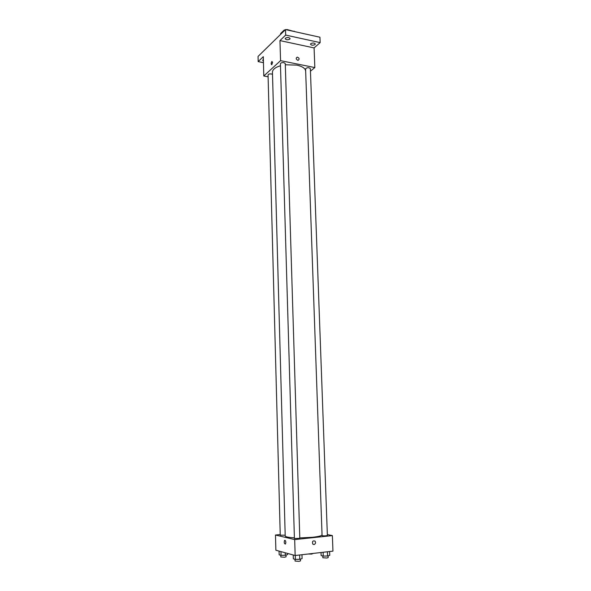 <?xml version="1.0" encoding="UTF-8"?>
<svg xmlns="http://www.w3.org/2000/svg" width="591" height="591" viewBox="0 0 591 591"><rect width="100%" height="100%" fill="white"/><g stroke="black" fill="none" stroke-linecap="round" stroke-linejoin="round"><path stroke-width="0.89" d="M280.636 34.352L280.607 33.561L284.168 30.082L285.29 29.794M287.093 29.934L287.086 29.55L285.955 29.676M287.086 29.55L294.65 31.611M284.19 30.872L284.168 30.082M294.178 31.5L294.163 31.124M263.453 62.661L258.171 61.619L258.045 56.441L285.512 29.58L319.93 37.226L320.145 42.618L314.087 47.915L279.957 40.602L285.682 35.083L285.512 29.58M258.171 61.619L263.298 56.67L263.785 75.988L280.555 60.659L279.957 40.602M272.584 62.417L271.786 64.744C270.892 64.212 270.937 63.111 271.919 61.442L272.584 62.417L271.919 61.442C270.937 63.111 270.892 64.212 271.786 64.744M285.453 38.179C287.544 37.181 289.088 37.314 290.085 38.57L289.812 39.117C287.728 40.107 286.184 39.974 285.194 38.718L285.453 38.179M310.77 43.66C312.838 42.7 314.346 42.818 315.291 44L314.996 44.569C312.927 45.522 311.427 45.411 310.482 44.222L310.77 43.66M285.682 35.083L320.145 42.618M280.555 60.659L314.826 67.559L314.087 47.915M314.826 67.559L310.452 71.186M263.409 61.021L262.633 60.275L263.372 59.499M299.792 537.928L312.476 537.285C318.652 536.591 321.844 535.756 322.043 534.789L305.665 71.134C305.355 68.379 302.385 66.377 296.763 65.113L285.313 64.774M280.481 65.741C275.236 67.359 272.562 69.502 272.444 72.176L285.209 535.948C285.446 536.864 288.504 537.492 294.392 537.817M268.107 76.8L263.785 75.988M283.946 62.683C281.959 62.483 280.784 62.831 280.422 63.739L294.414 538.519L299.8 538.342L285.276 63.599L283.946 62.683M272.503 74.392L271.439 73.964C269.526 73.772 268.403 74.097 268.055 74.939L280.245 535.187L285.187 535.173M305.584 68.792C307.128 67.389 308.716 67.322 310.356 68.586L327.377 535.453C325.626 535.971 323.861 536.022 322.073 535.601L305.584 68.792M297.746 60.297C295.936 59.144 295.759 58.081 297.229 57.113C299.371 58.007 299.681 59.078 298.145 60.319L297.746 60.297C295.928 59.144 295.759 58.081 297.229 57.113C299.371 58.007 299.681 59.078 298.145 60.319M280.23 534.537L275.487 535.025L294.687 539.583L332.378 535.609L327.34 534.552M294.687 539.583L295.153 555.51L275.871 550.214L275.487 535.025M285.845 542.442L285.446 544.045C284.227 543.772 283.931 542.56 284.559 540.425C285.231 540.108 285.66 540.78 285.845 542.442C285.66 540.78 285.231 540.108 284.559 540.425L284.559 540.425C283.931 542.56 284.227 543.772 285.446 544.045M295.153 555.51L332.955 551.13L332.378 535.609M313.998 544.577L312.802 544.119C312.004 541.489 312.75 540.477 315.047 541.097C315.949 542.723 315.594 543.883 313.998 544.577L312.802 544.119C312.004 541.489 312.75 540.477 315.047 541.097C315.949 542.723 315.594 543.883 313.998 544.57M321.031 552.511L321.142 555.562L323.255 556.109L327.577 555.998L329.741 555.341L329.601 551.521M323.255 556.109L323.122 552.275M327.577 555.998L327.421 551.772M328.116 555.836L328.182 557.601L326.838 558.022L322.856 557.749L322.797 555.991M313.082 553.435L311.752 554.077L308.192 554.003M293.232 554.979L293.343 558.835L295.367 559.411L299.763 559.3L302.09 558.613L301.971 554.72M295.367 559.411L295.249 555.496M299.763 559.3L299.63 554.993M300.435 559.101L300.494 560.903L299.046 561.347L295.079 561.081L295.02 559.308M279.063 551.093L279.159 554.809L281.05 555.348L285.298 555.237L287.61 554.594L287.581 553.427M281.05 555.348L280.954 551.61M285.298 555.237L285.231 552.784M286.014 555.038L286.066 556.803L284.626 557.232L280.828 556.988L280.777 555.274"/></g></svg>
